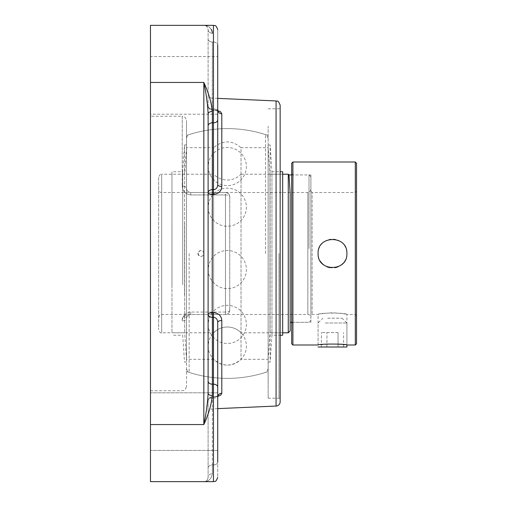 <?xml version="1.0" encoding="UTF-8"?>
<svg xmlns="http://www.w3.org/2000/svg" width="507" height="507" viewBox="0 0 507 507"><rect width="100%" height="100%" fill="white"/><g stroke="black" fill="none" stroke-linecap="round" stroke-linejoin="round"><path stroke-width="0.38" stroke-dasharray="2.54 1.9" d="M278.958 253.5L278.958 398.198L278.958 253.5M280.156 253.5L280.156 399.396L280.156 253.5M268.152 253.5L268.152 398.198L268.152 253.5M280.156 105.209L280.156 401.791M206.336 25.699L203.839 25.35C206.159 25.318 207.585 26.744 208.111 29.621A4.271 3.676 180 0 0 212.382 33.297L212.382 33.24M212.04 31.079L211.755 30.312M211.261 29.362L209.435 27.296L206.888 25.87M208.111 29.621L208.111 105.9L208.111 29.621C207.585 26.744 206.159 25.318 203.839 25.35C208.485 25.293 211.33 27.942 212.382 33.297A4.271 3.676 180 0 1 208.111 29.621M217.795 110.564L215.019 110.013L213.257 109.88L213.301 110.203L213.447 108.954L213.301 110.203L212.192 109.848L217.68 110.532L219.987 111.458M208.111 113.676C207.585 103.624 206.159 93.218 203.839 82.445C208.485 92.464 211.33 102.154 212.382 111.502A4.271 2.174 0 0 0 208.111 113.676L208.111 393.324A4.271 2.174 180 0 0 212.382 395.498C211.33 404.846 208.485 414.53 203.839 424.555C206.165 413.782 207.585 403.376 208.111 393.324M212.382 473.703C211.33 479.058 208.485 481.707 203.839 481.65C206.159 481.682 207.585 480.256 208.111 477.379A4.271 3.676 0 0 1 212.382 473.703A4.271 3.676 0 0 0 208.111 477.379L208.111 401.1L208.111 477.379C207.585 480.256 206.159 481.682 203.839 481.65C208.485 481.707 211.33 479.058 212.382 473.703L212.382 464.925L212.382 473.703M229.741 310.227A4.271 1.819 0 0 1 225.469 312.052L225.469 194.948L190.784 194.948L190.784 192.502L190.784 194.948C185.366 194.175 182.52 191.24 182.241 186.132C182.501 191.221 185.347 194.162 190.784 194.948L225.469 194.948L225.469 192.502L190.784 192.502L225.469 192.502L225.469 194.948A4.271 1.819 180 0 1 229.741 196.773L229.741 310.227L229.741 196.773A4.271 1.819 0 0 0 225.469 194.948L225.469 314.498L225.469 312.052L190.784 312.052C185.366 312.825 182.52 315.76 182.241 320.868A4.271 2.098 0 0 0 186.513 318.77L186.513 386.48L186.513 318.77C186.665 316.267 188.084 314.841 190.784 314.498C188.084 314.841 186.665 316.267 186.513 318.77A4.271 4.271 0 0 1 190.784 314.498C188.072 314.872 186.652 316.298 186.513 318.77C186.386 317.597 184.96 316.945 182.241 316.799L188.097 314.498L225.469 314.498A4.271 4.271 0 0 0 229.741 310.227L229.741 196.773A4.271 4.271 0 0 0 225.469 192.502L190.784 192.502C188.072 192.128 186.652 190.702 186.513 188.23A4.271 2.098 180 0 0 182.241 186.132A4.271 2.098 180 0 1 186.513 188.23C186.646 190.695 188.065 192.115 190.784 192.502C188.084 192.159 186.665 190.733 186.513 188.23L186.513 120.52L186.513 188.23C186.665 190.733 188.084 192.159 190.784 192.502L225.469 192.502A4.271 4.271 0 0 1 229.741 196.773C229.589 194.276 228.163 192.85 225.469 192.502C228.163 192.85 229.589 194.276 229.741 196.773L229.741 310.227C229.633 312.68 228.213 314.099 225.469 314.498C228.163 314.15 229.589 312.724 229.741 310.227C229.589 312.724 228.163 314.15 225.469 314.498L188.097 314.498M150.471 116.249L150.471 390.751L150.471 116.249L182.241 116.249L182.241 186.132L182.241 116.249C183.357 117.047 184.339 114.569 186.513 120.52M186.513 188.23L186.513 135.477L186.513 188.23M268.133 380.383L268.133 126.617L268.133 380.383A4.271 4.271 0 0 0 268.152 380.77M217.718 98.371L212.192 98.13L212.192 109.848L212.382 42.075A4.271 3.017 180 0 1 208.111 39.052A4.271 3.017 180 0 0 212.382 42.075L212.382 108.923A4.271 3.017 180 0 1 208.111 105.9A4.271 3.017 180 0 0 212.382 108.923L212.192 98.13C211.153 97.325 210.19 99.689 208.111 93.865M220.925 394.883L217.636 396.48L212.192 397.152L217.795 396.436M220.925 112.117L221.8 113.79L221.8 186.494C221.413 191.253 218.568 193.87 213.257 194.346L212.192 194.314L212.192 312.686L213.257 312.654C218.542 313.123 221.388 315.741 221.8 320.506L221.8 393.21A4.271 3.853 180 0 0 217.718 397.057C217.522 397.539 216.102 397.868 213.447 398.046L213.301 396.797L213.447 398.046C216.09 397.868 217.516 397.539 217.718 397.057L217.718 322.351A4.271 1.844 0 0 1 221.8 320.506M213.257 312.654L213.447 317.3C216.09 317.559 217.509 319.245 217.718 322.351L217.718 397.057L218.206 395.637C219.36 395.422 215.044 396.956 213.301 396.797C215.05 396.766 216.685 396.379 218.206 395.637M221.8 186.494A4.271 1.844 180 0 1 217.718 184.649C217.522 187.748 216.102 189.434 213.447 189.7L213.257 194.346M212.382 395.498L212.382 384.179L213.447 384.179L213.447 317.3L212.382 317.331L212.192 312.686A4.271 1.629 180 0 0 208.111 314.315A4.271 3.017 0 0 0 212.382 317.331L212.382 384.179A4.271 3.017 0 0 1 208.111 381.163L208.111 125.837A4.271 3.017 180 0 1 212.382 122.821L212.382 189.669A4.271 3.017 180 0 0 208.111 192.685A4.271 1.629 0 0 0 212.192 194.314L212.382 189.669L213.447 189.7L213.447 122.821A4.271 3.017 180 0 0 217.718 119.798L217.718 45.091C217.718 24.957 217.718 24.957 217.718 45.091L217.718 109.943A4.271 3.853 0 0 0 221.8 113.79M213.447 108.954C216.09 109.132 217.516 109.461 217.718 109.943C217.522 109.461 216.102 109.132 213.447 108.954L213.447 42.075A4.271 3.017 180 0 1 217.718 45.091A4.271 3.017 180 0 0 213.447 42.075L213.447 108.954L212.382 108.923L213.447 108.954M218.206 111.363C219.36 111.578 215.044 110.044 213.301 110.203L212.237 110.165A4.271 4.271 0 0 1 208.111 105.9A4.271 3.948 0 0 0 212.192 109.848A4.271 3.948 0 0 1 208.111 105.9A4.271 4.271 0 0 0 212.237 110.171L213.301 110.203C215.05 110.234 216.685 110.621 218.206 111.363L217.718 109.943L217.718 184.649L217.718 45.091M217.718 128.987L217.718 184.649M217.718 322.351L217.718 378.013M212.382 111.502L212.382 122.821L213.447 122.821L213.447 25.35L150.471 25.35L150.471 481.65L213.447 481.65L213.447 464.925L212.382 464.925L212.382 398.077A4.271 3.017 0 0 0 208.111 401.1A4.271 3.948 180 0 1 212.192 397.152A4.271 3.948 180 0 0 208.111 401.1A4.271 3.017 0 0 1 212.382 398.077L212.382 464.925A4.271 3.017 0 0 0 208.111 467.948A4.271 3.017 0 0 1 212.382 464.925L213.447 464.925L213.447 481.65L213.447 384.179A4.271 3.017 0 0 1 217.718 387.202L217.718 461.909C217.718 482.043 217.718 482.043 217.718 461.909A4.271 3.017 0 0 1 213.447 464.925L213.447 398.046L213.447 464.925A4.271 3.017 0 0 0 217.718 461.909M208.111 130.103L208.111 376.897M217.718 392.792L150.471 392.792L150.471 450.431L150.471 392.792L150.471 450.431L150.471 392.792L217.718 392.792L217.718 450.431L217.718 392.792L217.718 450.431L150.471 450.431L217.718 450.431M217.718 85.391L217.718 56.569L217.718 85.391M217.718 56.569L217.718 114.208L150.471 114.208L150.471 56.569L150.471 114.208L150.471 56.569L217.718 56.569L150.471 56.569L150.471 114.208L217.718 114.208M171.968 223.219L171.968 332.801L171.968 223.219M171.968 284.712L171.968 171.759L171.968 284.712M184.675 223.219L184.675 332.801L184.675 223.219M186.494 212.997L186.494 359.577L186.494 212.997M186.494 212.04L186.494 362.08L186.494 212.04M184.535 294.96L184.535 144.92L184.535 294.96M182.697 284.712L182.697 171.759L182.697 284.712M158.64 177.247L158.64 329.753L158.64 177.247C159.978 174.414 160.998 173.4 161.689 174.199L161.689 332.801L161.689 174.199L213.624 174.199L213.624 332.801L213.624 174.199C217.408 177.989 221.971 179.922 227.32 180.004C232.675 179.922 237.238 177.989 241.021 174.199L241.021 332.801L241.021 174.199L282.672 174.199L282.672 332.801L282.672 174.199L269.971 174.199L269.971 332.801L269.971 174.199L268.152 147.423L268.152 359.577L268.152 147.423M282.672 335.241L282.672 171.759M268.152 144.92L268.152 362.08L268.152 144.92L270.111 144.92L270.111 362.08L270.111 144.92L271.948 171.759L271.948 335.241L271.948 171.759L280.156 171.759M325.291 322.991L346.902 322.991L325.291 322.991M327.693 318.187L342.098 318.187L327.693 318.187M346.902 347.01L318.085 347.01L318.085 322.991L322.889 318.187M338.042 332.598L321.4 332.598L338.042 332.598L338.042 347.01L343.588 347.01L338.042 347.01L338.042 332.598M343.588 347.01L343.588 332.598M326.945 347.01L338.042 347.01L326.945 347.01L326.945 332.598L326.945 347.01L321.4 347.01L326.945 347.01M321.4 347.01L321.4 332.598M309.004 248.62L309.004 174.934L309.004 248.62M310.899 248.62L310.899 176.823L310.899 248.62M290.156 330.906L290.099 192.502M289.934 189.897L288.996 174.934M290.156 248.62L290.156 322.306L290.156 248.62M310.899 253.5L310.899 189.447L310.899 253.5M288.268 332.801L288.268 174.199M310.899 189.447C309.802 191.995 308.782 193.015 307.85 192.502L307.85 314.498L307.85 192.502L161.689 192.502L161.689 314.498L161.689 192.502C160.833 191.823 160.351 193.889 158.64 189.447M186.494 253.5L186.494 138.227L186.494 253.5M189.143 253.5L189.143 372.404L189.143 253.5M198.275 253.5A2.82 2.757 90 0 0 201.032 256.32A2.82 2.757 90 0 0 203.789 253.5A2.82 2.757 90 0 0 201.032 250.68A2.82 2.757 90 0 0 198.275 253.5M265.503 253.5L265.503 134.596L265.503 253.5M186.494 359.317L186.494 147.683L186.494 359.317L213.624 359.317L213.624 147.683L186.494 147.683M268.152 147.683L268.152 359.317L268.152 147.683L241.021 147.683L241.021 359.317L241.021 147.683C231.889 140.002 222.757 140.002 213.624 147.683L213.624 359.317C222.757 366.998 231.889 366.998 241.021 359.317L268.152 359.317M356.529 191.278L356.529 315.722L356.529 191.278L355.306 192.502L355.306 314.498L355.306 192.502L312.116 192.502L312.116 314.498L312.116 192.502L310.899 191.278L310.899 315.722L312.116 314.498L318.085 314.498C318.935 313.934 323.739 313.358 332.491 312.775C341.249 313.358 346.053 313.934 346.902 314.498C347.796 312.629 317.192 312.629 318.085 314.498L318.085 345.001L332.491 343.86L346.902 345.001L346.902 322.991L342.098 318.187M310.899 315.722L310.899 191.278M310.899 322.306L310.899 174.934L310.899 322.306L292.907 322.306L292.907 174.934L292.907 322.306L291.683 323.529L291.683 173.711L291.683 323.529M292.907 161.999L292.907 345.001M291.683 343.778L291.683 163.222M355.306 345.001L355.306 161.999M291.683 173.711L292.907 174.934L310.899 174.934M356.529 163.222L356.529 343.778M356.529 315.722L355.306 314.498L346.902 314.498L346.902 345.001M346.623 256.269A14.399 14.399 0 0 0 322.313 243.322M322.306 243.328A14.399 14.399 0 0 0 318.371 250.724M318.364 250.731A14.399 14.399 0 0 0 318.364 256.269M318.371 256.276A14.399 14.399 0 0 0 320.551 261.536M324.467 265.453A14.399 14.399 0 0 0 326.983 266.796M329.721 267.626A14.399 14.399 0 0 0 335.266 267.626M338.004 266.796A14.399 14.399 0 0 0 340.52 265.453M342.675 263.678A14.399 14.399 0 0 0 344.43 261.542M344.443 261.523A14.399 14.399 0 0 0 346.617 256.276M212.382 42.075L213.447 42.075L212.382 42.075M212.382 398.077L213.447 398.046L212.382 398.077M182.241 320.868L182.241 316.799M190.784 312.052L190.784 314.498M276.074 406.056L276.074 100.944M150.471 82.445L203.839 82.445L203.839 424.555L150.471 424.555M268.152 398.198L278.958 398.198L280.156 399.396M268.152 108.802L278.958 108.802L280.156 107.604M212.237 396.829A4.271 4.271 0 0 0 208.111 401.1A4.271 4.271 0 0 1 212.237 396.829L213.301 396.797L212.237 396.835M217.718 408.629L212.192 408.87C211.153 409.675 210.19 407.311 208.111 413.135M150.471 390.751L182.241 390.751C183.357 389.953 184.339 392.431 186.513 386.48M268.133 135.477A124.88 124.88 0 0 0 186.513 135.477M186.513 371.523A124.88 124.88 0 0 0 268.133 371.523M268.152 126.23L268.133 126.617M208.257 269.572A19.063 19.063 0 0 0 236.858 286.081A19.063 19.063 0 0 0 236.858 253.063A19.063 19.063 0 0 0 208.257 269.572A19.063 19.063 0 0 0 236.858 286.081A19.063 19.063 0 0 0 236.858 253.063A19.063 19.063 0 0 0 208.257 269.572M208.257 166.524A19.063 19.063 0 0 0 236.858 183.033A19.063 19.063 0 0 0 236.858 150.015A19.063 19.063 0 0 0 208.257 166.524A19.063 19.063 0 0 0 236.858 183.033A19.063 19.063 0 0 0 236.858 150.015A19.063 19.063 0 0 0 208.257 166.524M208.257 207.217A19.063 19.063 0 0 0 236.858 223.733A19.063 19.063 0 0 0 236.858 190.708A19.063 19.063 0 0 0 208.257 207.217A19.063 19.063 0 0 0 236.858 223.733A19.063 19.063 0 0 0 236.858 190.708A19.063 19.063 0 0 0 208.257 207.217M208.257 324.404A19.063 19.063 0 0 0 236.858 340.913A19.063 19.063 0 0 0 236.858 307.895A19.063 19.063 0 0 0 208.257 324.404A19.063 19.063 0 0 0 236.858 340.913A19.063 19.063 0 0 0 236.858 307.895A19.063 19.063 0 0 0 208.257 324.404M208.257 346.059A19.063 19.063 0 0 0 236.858 362.568A19.063 19.063 0 0 0 236.858 329.55A19.063 19.063 0 0 0 208.257 346.059M186.494 147.423L184.675 174.199L171.968 174.199M186.494 359.577L184.675 332.801L171.968 332.801M186.494 144.92L184.535 144.92L182.697 171.759L171.968 171.759M186.494 362.08L184.535 362.08L182.697 335.241L171.968 335.241M268.152 359.577L269.971 332.801L282.672 332.801L241.021 332.801C237.238 329.011 232.675 327.078 227.32 326.996C221.971 327.078 217.408 329.011 213.624 332.801L161.689 332.801C160.998 333.6 159.978 332.586 158.64 329.753M268.152 362.08L270.111 362.08L271.948 335.241L280.156 335.241M310.899 176.823L309.004 174.934L291.683 174.934M310.899 320.418L309.004 322.306L291.683 322.306M158.64 317.553C160.351 313.111 160.833 315.177 161.689 314.498L307.85 314.498C308.763 313.979 309.783 314.993 310.899 317.553M268.152 368.773C266.828 371.764 265.941 372.975 265.503 372.404A124.88 124.88 0 0 1 189.143 372.404C188.642 371.713 187.913 373.329 186.494 368.773M268.152 138.227C266.828 135.236 265.941 134.025 265.503 134.596A124.88 124.88 0 0 0 189.143 134.596C188.642 135.287 187.913 133.671 186.494 138.227M197.939 253.5A2.928 2.928 0 0 0 202.331 256.035A2.928 2.928 0 0 0 202.331 250.965A2.928 2.928 0 0 0 197.939 253.5"/><path stroke-width="0.76" d="M276.074 100.944L276.074 406.056A4.271 4.271 0 0 0 280.156 401.791L280.156 105.209C277.741 98.998 277.183 101.932 276.074 100.944L217.718 98.371M212.382 33.24L212.04 31.079M211.755 30.312L211.261 29.362M206.888 25.87L206.336 25.699M212.382 395.498A4.271 2.174 0 0 1 208.111 393.324C207.585 403.376 206.159 413.782 203.839 424.555C208.485 414.536 211.33 404.846 212.382 395.498L212.382 384.179L213.447 384.179L213.447 481.65L150.471 481.65L150.471 25.35L213.447 25.35L213.447 189.7C216.09 189.441 217.516 187.755 217.718 184.649A4.271 1.844 180 0 0 221.8 186.494L221.8 113.79L220.684 111.914L217.795 110.564M217.795 396.436L220.71 395.067L221.8 393.21L221.8 320.506C221.413 315.747 218.568 313.13 213.257 312.654L212.192 312.686L212.382 111.502C211.33 102.154 208.485 92.47 203.839 82.445C206.165 93.218 207.585 103.624 208.111 113.676L208.111 393.324M212.382 111.502A4.271 2.174 0 0 0 208.111 113.676M212.192 194.314L213.257 194.346L213.447 189.7L212.382 189.669A4.271 3.017 0 0 0 208.111 192.685A4.271 1.629 180 0 0 212.192 194.314M213.257 194.346C218.549 193.883 221.401 191.266 221.8 186.494M217.947 395.809L217.718 397.057A4.271 3.853 180 0 1 221.8 393.21L220.925 394.883M219.987 111.458L220.925 112.117M208.111 376.897L208.111 381.163A4.271 3.017 0 0 0 212.382 384.179L212.382 317.331A4.271 3.017 0 0 1 208.111 314.315A4.271 1.629 0 0 1 212.192 312.686L212.382 317.331L213.447 317.3L213.257 312.654M217.718 184.649L217.718 119.798A4.271 3.017 180 0 1 213.447 122.821L212.382 122.821A4.271 3.017 0 0 0 208.111 125.837L208.111 130.103M221.8 113.79A4.271 3.853 0 0 1 217.718 109.943L217.947 111.191M217.718 322.351C217.522 319.252 216.102 317.566 213.447 317.3L213.447 384.179A4.271 3.017 0 0 1 217.718 387.202L217.718 322.351A4.271 1.844 0 0 1 221.8 320.506M217.718 461.909C217.718 482.043 217.718 482.043 217.718 461.909L217.718 378.013M217.718 128.987L217.718 45.091C217.718 24.957 217.718 24.957 217.718 45.091M217.718 450.431L217.718 392.792M217.718 114.208L217.718 56.569M280.156 171.759L282.672 171.759L282.672 335.241L280.156 335.241M318.085 347.01L346.902 347.01L346.902 345.001L355.306 345.001L355.306 161.999L292.907 161.999L292.907 345.001L318.085 345.001C317.192 343.759 347.796 343.759 346.902 345.001M290.099 192.502L289.934 189.897M291.683 174.934L288.996 174.934L290.156 193.446L290.156 330.906L288.268 332.801L288.268 174.199L282.672 174.199M292.907 161.999L291.683 163.222L291.683 343.778L292.907 345.001M318.098 253.5C317.211 234.931 347.777 234.931 346.889 253.5C347.777 272.069 317.211 272.069 318.098 253.5M355.306 161.999L356.529 163.222L356.529 343.778L355.306 345.001M320.551 261.536A14.399 14.399 0 0 0 324.467 265.453M326.983 266.796A14.399 14.399 0 0 0 329.721 267.626M335.266 267.626A14.399 14.399 0 0 0 338.004 266.796M340.52 265.453A14.399 14.399 0 0 0 342.675 263.678M150.471 82.445L203.839 82.445L203.839 424.555L150.471 424.555M276.074 406.056L217.718 408.629M213.447 481.65C214.562 480.851 215.545 483.329 217.718 477.379C215.545 483.329 214.562 480.851 213.447 481.65M213.447 25.35C214.562 26.149 215.545 23.671 217.718 29.621C215.545 23.671 214.562 26.149 213.447 25.35M291.683 322.306L290.156 322.306M288.996 174.934L288.268 174.199M282.672 332.801L288.268 332.801"/></g></svg>
